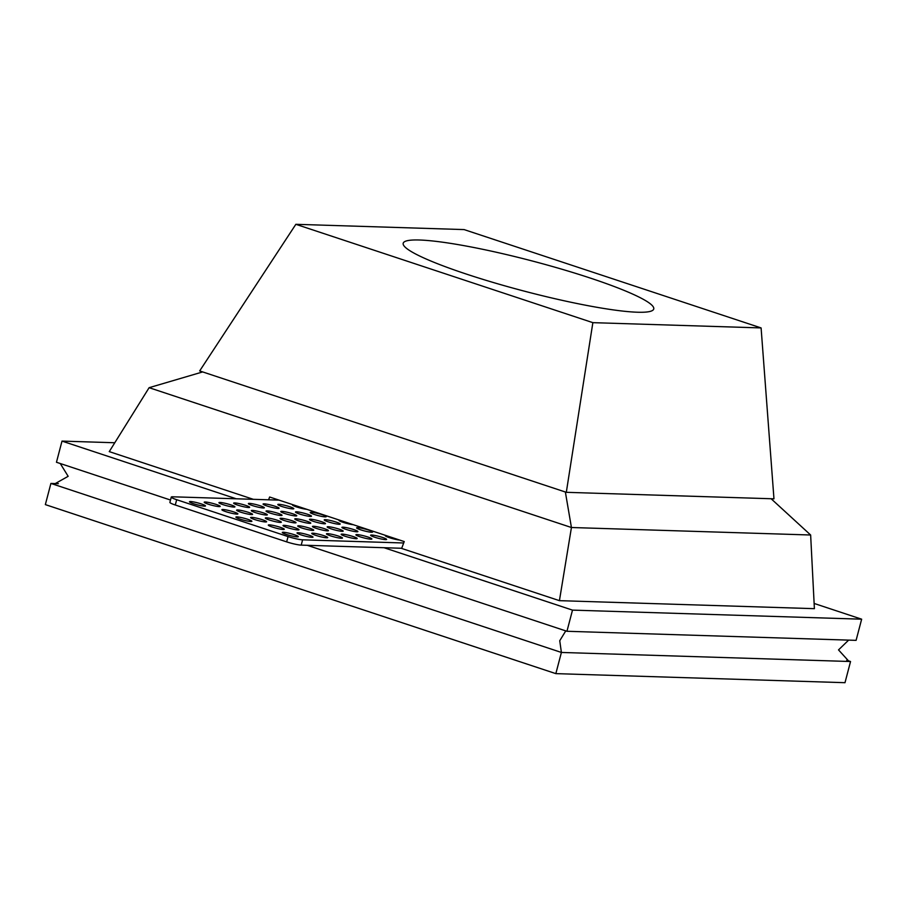 <?xml version="1.0" encoding="UTF-8"?>
<svg xmlns="http://www.w3.org/2000/svg" width="907" height="907" viewBox="0 0 907 907"><rect width="100%" height="100%" fill="white"/><g stroke="black" fill="none" stroke-linecap="round" stroke-linejoin="round"><path stroke-width="1.36" d="M814.135 603.45L861.65 619.186L572.498 610.116L384.012 547.715M236.262 498.793L62.005 441.097L114.792 442.752M202.68 371.927L149.122 387.686L109.259 451.618L253.359 499.326M268.585 499.802L269.64 497.013L404.227 541.57L401.631 548.429L559.426 600.661L814.395 608.665L810.643 535.005L771.109 498.737M572.498 610.116L566.954 631.283L307.258 545.3M170.505 500.029L56.461 462.264L62.005 441.097M846.741 660.262L850.539 661.52L561.399 652.45L50.905 483.431L45.35 504.609L555.844 673.629L561.399 652.45L559.744 640.727L565.764 630.898M58.354 483.669L50.905 483.431L54.658 483.907L68.161 476.311L60.259 463.522M555.844 673.629L844.995 682.688L850.539 661.52L848.601 660.988L838.522 649.9L848.646 640.115M861.65 619.186L856.095 640.353L566.954 631.283M466.697 274.186A129.52 15.589 14.7 0 0 653.743 308.981A129.52 15.589 14.7 0 0 590.242 278.052A129.52 15.589 14.7 0 0 403.196 243.257A129.52 15.589 14.7 0 0 466.697 274.186M761.098 327.926L464.078 229.584L295.852 224.312L592.861 322.654L761.098 327.926L773.966 498.827L566.308 492.32L592.861 322.654M295.852 224.312L199.676 370.929L566.308 492.32M149.122 387.686L571.433 527.511L565.367 492.013M810.643 535.005L571.433 527.511L559.426 600.661M283.335 532.262A8.265 0.998 -165.3 0 1 292.462 534.132A8.265 0.998 -165.3 0 1 298.301 536.661A8.265 0.998 -165.3 0 1 297.258 536.876A8.265 0.998 -165.3 0 1 288.143 535.005A8.265 0.998 -165.3 0 1 282.304 532.466A8.265 0.998 -165.3 0 1 283.335 532.262M279.084 500.131L172.659 496.798A11.02 1.326 14.7 0 0 171.276 497.07A11.02 1.326 14.7 0 0 176.684 499.712L288.063 536.581A11.02 1.326 14.7 0 0 302.598 539.824L403.694 542.987M269.334 524.87A8.265 0.998 -165.3 0 1 278.46 526.74A8.265 0.998 -165.3 0 1 284.288 529.269A8.265 0.998 -165.3 0 1 283.256 529.484A8.265 0.998 -165.3 0 1 274.129 527.602A8.265 0.998 -165.3 0 1 268.302 525.074A8.265 0.998 -165.3 0 1 269.334 524.87M236.931 516.899A8.265 0.998 -165.3 0 1 246.046 518.77A8.265 0.998 -165.3 0 1 251.885 521.298A8.265 0.998 -165.3 0 1 250.854 521.502A8.265 0.998 -165.3 0 1 241.727 519.632A8.265 0.998 -165.3 0 1 235.899 517.103A8.265 0.998 -165.3 0 1 236.931 516.899M190.527 501.537A8.265 0.998 -165.3 0 1 199.642 503.408A8.265 0.998 -165.3 0 1 205.481 505.936A8.265 0.998 -165.3 0 1 204.449 506.14A8.265 0.998 -165.3 0 1 195.322 504.269A8.265 0.998 -165.3 0 1 189.484 501.741A8.265 0.998 -165.3 0 1 190.527 501.537M251.647 517.364A8.265 0.998 -165.3 0 1 260.774 519.235A8.265 0.998 -165.3 0 1 266.613 521.763A8.265 0.998 -165.3 0 1 265.57 521.967A8.265 0.998 -165.3 0 1 256.454 520.096A8.265 0.998 -165.3 0 1 250.615 517.568A8.265 0.998 -165.3 0 1 251.647 517.364M205.243 501.99A8.265 0.998 -165.3 0 1 214.358 503.873A8.265 0.998 -165.3 0 1 220.197 506.401A8.265 0.998 -165.3 0 1 219.165 506.605A8.265 0.998 -165.3 0 1 210.039 504.734A8.265 0.998 -165.3 0 1 204.211 502.206A8.265 0.998 -165.3 0 1 205.243 501.99M266.375 517.818A8.265 0.998 -165.3 0 1 275.49 519.688A8.265 0.998 -165.3 0 1 281.329 522.228A8.265 0.998 -165.3 0 1 280.297 522.432A8.265 0.998 -165.3 0 1 271.17 520.561A8.265 0.998 -165.3 0 1 265.332 518.033A8.265 0.998 -165.3 0 1 266.375 517.818M219.959 502.455A8.265 0.998 -165.3 0 1 229.086 504.326A8.265 0.998 -165.3 0 1 234.924 506.854A8.265 0.998 -165.3 0 1 233.881 507.07A8.265 0.998 -165.3 0 1 224.766 505.188A8.265 0.998 -165.3 0 1 218.927 502.659A8.265 0.998 -165.3 0 1 219.959 502.455M281.091 518.282A8.265 0.998 -165.3 0 1 290.217 520.153A8.265 0.998 -165.3 0 1 296.045 522.681A8.265 0.998 -165.3 0 1 295.013 522.897A8.265 0.998 -165.3 0 1 285.886 521.015A8.265 0.998 -165.3 0 1 280.059 518.487A8.265 0.998 -165.3 0 1 281.091 518.282M234.686 502.92A8.265 0.998 -165.3 0 1 243.802 504.791A8.265 0.998 -165.3 0 1 249.64 507.319A8.265 0.998 -165.3 0 1 248.609 507.523A8.265 0.998 -165.3 0 1 239.482 505.653A8.265 0.998 -165.3 0 1 233.643 503.124A8.265 0.998 -165.3 0 1 234.686 502.92M295.807 518.747A8.265 0.998 -165.3 0 1 304.933 520.618A8.265 0.998 -165.3 0 1 310.772 523.146A8.265 0.998 -165.3 0 1 309.729 523.35A8.265 0.998 -165.3 0 1 300.614 521.48A8.265 0.998 -165.3 0 1 294.775 518.951A8.265 0.998 -165.3 0 1 295.807 518.747M249.402 503.374A8.265 0.998 -165.3 0 1 258.529 505.256A8.265 0.998 -165.3 0 1 264.356 507.784A8.265 0.998 -165.3 0 1 263.325 507.988A8.265 0.998 -165.3 0 1 254.198 506.117A8.265 0.998 -165.3 0 1 248.371 503.589A8.265 0.998 -165.3 0 1 249.402 503.374M310.534 519.201A8.265 0.998 -165.3 0 1 319.649 521.083A8.265 0.998 -165.3 0 1 325.488 523.611A8.265 0.998 -165.3 0 1 324.457 523.815A8.265 0.998 -165.3 0 1 315.33 521.944A8.265 0.998 -165.3 0 1 309.491 519.416A8.265 0.998 -165.3 0 1 310.534 519.201M264.118 503.839A8.265 0.998 -165.3 0 1 273.245 505.709A8.265 0.998 -165.3 0 1 279.084 508.237A8.265 0.998 -165.3 0 1 278.041 508.453A8.265 0.998 -165.3 0 1 268.925 506.582A8.265 0.998 -165.3 0 1 263.087 504.043A8.265 0.998 -165.3 0 1 264.118 503.839M325.25 519.666A8.265 0.998 -165.3 0 1 334.377 521.536A8.265 0.998 -165.3 0 1 340.204 524.065A8.265 0.998 -165.3 0 1 339.173 524.28A8.265 0.998 -165.3 0 1 330.057 522.409A8.265 0.998 -165.3 0 1 324.218 519.87A8.265 0.998 -165.3 0 1 325.25 519.666M278.846 504.303A8.265 0.998 -165.3 0 1 287.961 506.174A8.265 0.998 -165.3 0 1 293.8 508.702A8.265 0.998 -165.3 0 1 292.768 508.906A8.265 0.998 -165.3 0 1 283.642 507.036A8.265 0.998 -165.3 0 1 277.803 504.507A8.265 0.998 -165.3 0 1 278.846 504.303M353.277 524.7A8.265 0.998 -165.3 0 1 344.241 522.704A8.265 0.998 -165.3 0 1 338.935 520.335A8.265 0.998 -165.3 0 1 339.49 520.13M306.861 509.337A8.265 0.998 -165.3 0 1 297.825 507.342A8.265 0.998 -165.3 0 1 292.53 504.972A8.265 0.998 -165.3 0 1 293.074 504.768M298.063 532.726A8.265 0.998 -165.3 0 1 307.178 534.597A8.265 0.998 -165.3 0 1 313.017 537.125A8.265 0.998 -165.3 0 1 311.985 537.329A8.265 0.998 -165.3 0 1 302.859 535.459A8.265 0.998 -165.3 0 1 297.02 532.931A8.265 0.998 -165.3 0 1 298.063 532.726M312.779 533.191A8.265 0.998 -165.3 0 1 321.906 535.062A8.265 0.998 -165.3 0 1 327.733 537.59A8.265 0.998 -165.3 0 1 326.701 537.794A8.265 0.998 -165.3 0 1 317.575 535.924A8.265 0.998 -165.3 0 1 311.747 533.395A8.265 0.998 -165.3 0 1 312.779 533.191M327.495 533.645A8.265 0.998 -165.3 0 1 336.622 535.515A8.265 0.998 -165.3 0 1 342.461 538.055A8.265 0.998 -165.3 0 1 341.417 538.259A8.265 0.998 -165.3 0 1 332.302 536.388A8.265 0.998 -165.3 0 1 326.463 533.86A8.265 0.998 -165.3 0 1 327.495 533.645M342.222 534.11A8.265 0.998 -165.3 0 1 351.338 535.98A8.265 0.998 -165.3 0 1 357.177 538.509A8.265 0.998 -165.3 0 1 356.145 538.724A8.265 0.998 -165.3 0 1 347.018 536.842A8.265 0.998 -165.3 0 1 341.179 534.314A8.265 0.998 -165.3 0 1 342.222 534.11M356.939 534.574A8.265 0.998 -165.3 0 1 366.065 536.445A8.265 0.998 -165.3 0 1 371.893 538.973A8.265 0.998 -165.3 0 1 370.861 539.177A8.265 0.998 -165.3 0 1 361.734 537.307A8.265 0.998 -165.3 0 1 355.907 534.779A8.265 0.998 -165.3 0 1 356.939 534.574M371.655 535.028A8.265 0.998 -165.3 0 1 380.781 536.91A8.265 0.998 -165.3 0 1 386.62 539.438A8.265 0.998 -165.3 0 1 385.577 539.642A8.265 0.998 -165.3 0 1 376.462 537.772A8.265 0.998 -165.3 0 1 370.623 535.243A8.265 0.998 -165.3 0 1 371.655 535.028M399.681 540.062A8.265 0.998 -165.3 0 1 390.645 538.066A8.265 0.998 -165.3 0 1 385.339 535.697A8.265 0.998 -165.3 0 1 385.894 535.504M284.05 525.334A8.265 0.998 -165.3 0 1 293.176 527.205A8.265 0.998 -165.3 0 1 299.015 529.733A8.265 0.998 -165.3 0 1 297.972 529.937A8.265 0.998 -165.3 0 1 288.857 528.067A8.265 0.998 -165.3 0 1 283.018 525.538A8.265 0.998 -165.3 0 1 284.05 525.334M298.777 525.788A8.265 0.998 -165.3 0 1 307.892 527.67A8.265 0.998 -165.3 0 1 313.731 530.198A8.265 0.998 -165.3 0 1 312.7 530.402A8.265 0.998 -165.3 0 1 303.573 528.532A8.265 0.998 -165.3 0 1 297.734 526.003A8.265 0.998 -165.3 0 1 298.777 525.788M313.493 526.253A8.265 0.998 -165.3 0 1 322.62 528.123A8.265 0.998 -165.3 0 1 328.447 530.652A8.265 0.998 -165.3 0 1 327.416 530.867A8.265 0.998 -165.3 0 1 318.3 528.985A8.265 0.998 -165.3 0 1 312.462 526.457A8.265 0.998 -165.3 0 1 313.493 526.253M328.209 526.718A8.265 0.998 -165.3 0 1 337.336 528.588A8.265 0.998 -165.3 0 1 343.175 531.117A8.265 0.998 -165.3 0 1 342.143 531.321A8.265 0.998 -165.3 0 1 333.016 529.45A8.265 0.998 -165.3 0 1 327.178 526.922A8.265 0.998 -165.3 0 1 328.209 526.718M342.937 527.171A8.265 0.998 -165.3 0 1 352.052 529.053A8.265 0.998 -165.3 0 1 357.891 531.581A8.265 0.998 -165.3 0 1 356.859 531.785A8.265 0.998 -165.3 0 1 347.732 529.915A8.265 0.998 -165.3 0 1 341.905 527.386A8.265 0.998 -165.3 0 1 342.937 527.171M357.653 527.636A8.265 0.998 -165.3 0 1 366.779 529.507A8.265 0.998 -165.3 0 1 372.618 532.046A8.265 0.998 -165.3 0 1 371.575 532.25A8.265 0.998 -165.3 0 1 362.46 530.38A8.265 0.998 -165.3 0 1 356.621 527.84A8.265 0.998 -165.3 0 1 357.653 527.636M237.645 509.961A8.265 0.998 -165.3 0 1 246.772 511.843A8.265 0.998 -165.3 0 1 252.6 514.371A8.265 0.998 -165.3 0 1 251.568 514.575A8.265 0.998 -165.3 0 1 242.441 512.704A8.265 0.998 -165.3 0 1 236.614 510.176A8.265 0.998 -165.3 0 1 237.645 509.961M252.361 510.426A8.265 0.998 -165.3 0 1 261.488 512.296A8.265 0.998 -165.3 0 1 267.327 514.825A8.265 0.998 -165.3 0 1 266.284 515.04A8.265 0.998 -165.3 0 1 257.169 513.169A8.265 0.998 -165.3 0 1 251.33 510.63A8.265 0.998 -165.3 0 1 252.361 510.426M267.089 510.89A8.265 0.998 -165.3 0 1 276.204 512.761A8.265 0.998 -165.3 0 1 282.043 515.289A8.265 0.998 -165.3 0 1 281.011 515.493A8.265 0.998 -165.3 0 1 271.885 513.623A8.265 0.998 -165.3 0 1 266.046 511.095A8.265 0.998 -165.3 0 1 267.089 510.89M281.805 511.355A8.265 0.998 -165.3 0 1 290.932 513.226A8.265 0.998 -165.3 0 1 296.759 515.754A8.265 0.998 -165.3 0 1 295.727 515.958A8.265 0.998 -165.3 0 1 286.612 514.088A8.265 0.998 -165.3 0 1 280.773 511.559A8.265 0.998 -165.3 0 1 281.805 511.355M296.532 511.809A8.265 0.998 -165.3 0 1 305.648 513.679A8.265 0.998 -165.3 0 1 311.486 516.219A8.265 0.998 -165.3 0 1 310.455 516.423A8.265 0.998 -165.3 0 1 301.328 514.552A8.265 0.998 -165.3 0 1 295.489 512.013A8.265 0.998 -165.3 0 1 296.532 511.809M311.248 512.274A8.265 0.998 -165.3 0 1 320.364 514.144A8.265 0.998 -165.3 0 1 326.203 516.673A8.265 0.998 -165.3 0 1 325.171 516.877A8.265 0.998 -165.3 0 1 316.044 515.006A8.265 0.998 -165.3 0 1 310.217 512.478A8.265 0.998 -165.3 0 1 311.248 512.274M222.929 509.507A8.265 0.998 -165.3 0 1 232.045 511.378A8.265 0.998 -165.3 0 1 237.883 513.906A8.265 0.998 -165.3 0 1 236.852 514.11A8.265 0.998 -165.3 0 1 227.725 512.24A8.265 0.998 -165.3 0 1 221.886 509.711A8.265 0.998 -165.3 0 1 222.929 509.507M171.276 497.07L169.892 502.365A11.02 1.326 -165.3 0 0 175.289 504.995L286.669 541.876A11.02 1.326 -165.3 0 0 301.215 545.118L401.699 548.27M288.063 536.581L286.669 541.876M175.289 504.995L176.684 499.712M301.215 545.118L302.598 539.824"/></g></svg>
